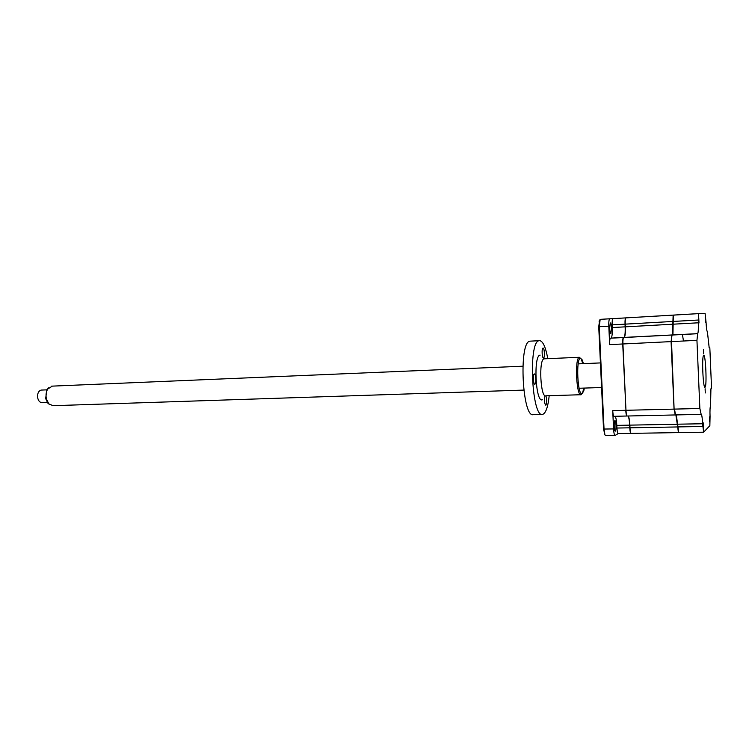 <?xml version="1.0" encoding="UTF-8"?>
<svg xmlns="http://www.w3.org/2000/svg" width="749" height="749" viewBox="0 0 749 749"><rect width="100%" height="100%" fill="white"/><g stroke="black" fill="none" stroke-linecap="round" stroke-linejoin="round"><path stroke-width="1.12" d="M703.47 428.119L703.245 422.867L703.47 428.119M698.967 322.997L698.742 317.698L698.986 322.988M705.436 322.267L705.202 317.248L705.446 322.257M703.62 353.846L703.442 349.624L703.601 353.837M705.043 387.214C707.047 386.596 705.661 353.931 703.686 355.391L703.648 355.419C701.616 355.887 703.086 389.368 705.043 387.214L704.846 387.224M705.286 392.963L705.109 388.759L705.286 392.963M709.668 421.902L709.453 416.921L709.631 421.912M674.334 315.048L673.295 315.891L672.967 333.586L672.012 335.037L671.132 341.6L674.1 409.076L675.167 414.469M673.22 315.526L672.293 335.018M696.944 340.346L699.866 408.486L701.101 414.103C701.776 414.309 702.272 417.53 702.599 423.756L703.62 432.192L709.855 425.713L710.052 416.613C709.846 410.555 710.015 406.979 710.548 405.902L710.923 388.806L711.55 388.357L709.818 347.555L709.181 347.779L707.402 331.732C706.803 331.255 706.344 327.987 706.026 321.948L705.081 313.382L698.545 313.616L698.283 322.8C698.489 329.017 698.293 332.631 697.684 333.642L696.944 340.346L671.525 341.591L674.1 409.076M676.057 414.927L678.369 432.136M676.319 414.927L678.744 432.604L703.517 432.21M672.012 335.037L697.31 333.736L672.05 335.018M699.866 408.486L674.493 409.104L675.542 414.937L700.699 414.384M705.389 386.521L704.444 386.559M705.511 385.997L704.285 386.035M683.481 341.001L682.414 334.494M671.797 335.44L671.132 341.6M709.818 347.555L709.069 347.592M616.015 425.357C615.818 422.277 615.444 420.685 614.882 420.592C614.33 421.144 614.096 423.073 614.189 426.387C614.386 429.467 614.76 431.049 615.313 431.143C615.875 430.581 616.099 428.653 616.015 425.357M611.512 328.109C611.296 324.757 610.884 323.025 610.276 322.894L609.639 328.277C609.864 331.629 610.276 333.361 610.875 333.483L611.512 328.109M630.836 433.343L631.004 433.362C630.405 433.25 629.993 431.405 629.778 427.81L629.656 425.142C629.394 420.404 628.86 417.352 628.055 416.004M629.282 419.337L629.375 421.537M625.218 329.129L625.415 330.908M625.967 410.274L622.719 343.978C622.606 340.28 622.84 338.136 623.421 337.537L624.001 337.424C624.956 336.432 625.349 332.902 625.153 326.845L625.031 324.148C624.928 320.563 625.143 318.475 625.705 317.904L625.836 317.941M626.885 317.829L625.911 317.885C625.359 318.465 625.134 320.553 625.246 324.139L625.368 326.836C625.555 332.893 625.172 336.413 624.217 337.415L623.636 337.518C623.056 338.127 622.822 340.271 622.925 343.969L609.658 344.624C609.555 340.945 609.808 338.801 610.426 338.202L611.044 338.099C612.064 337.097 612.476 333.586 612.289 327.556L612.167 324.879C612.064 321.302 612.298 319.224 612.888 318.653L625.949 317.876M609.658 344.624L608.806 326.18C608.675 321.948 608.974 319.486 609.677 318.802L612.963 318.634M627.082 416.004L627.044 416.023C626.417 415.91 625.986 414 625.752 410.293L612.719 410.611C612.954 414.3 613.412 416.201 614.068 416.313L626.885 416.013M631.004 433.362L618.225 433.568C617.597 433.456 617.167 431.621 616.942 428.044L616.82 425.385C616.558 420.666 615.996 417.633 615.144 416.285M618.234 433.568L615.116 435.459C614.358 435.338 613.843 433.165 613.571 428.924L612.719 410.611M609.761 318.784L600.174 319.355L599.256 326.714L604.04 429.093L604.939 434.869L605.641 435.609L614.957 435.469M599.659 320.001L598.732 326.742L603.525 429.046L604.995 434.991M698.499 313.634L673.145 315.123L672.808 324.214C673.014 330.375 672.752 333.951 672.022 334.962L671.085 341.61L622.925 343.969L625.967 410.293C626.201 414 626.632 415.91 627.259 416.013L674.999 414.955M671.085 341.61L674.044 409.113L675.308 414.796M675.879 414.937L678.519 432.445M628.271 415.995C629.076 417.352 629.6 420.395 629.862 425.132L629.984 427.81C630.209 431.396 630.611 433.25 631.21 433.362L678.22 432.613M49.209 404.273L47.88 403.168L45.661 398.599L46.85 389.742L48.591 387.832M52.336 386.128L47.683 389.059C46.082 391.877 45.652 395.135 46.372 398.824L48.816 403.87L53.067 405.696L523.748 390.089M41.644 390.06L41.148 390.079C38.33 391.062 37.197 393.759 37.768 398.178C38.583 401.155 40.034 402.625 42.113 402.569L47.253 402.391M544.888 395.978C544.12 400.462 544.42 403.552 545.806 405.228L545.824 405.228C546.985 402.896 547.013 399.76 545.909 395.809C540.544 398.412 538.522 359.539 544.036 358.865L543.531 358.808M543.512 357.966L543.54 357.956C544.991 357.76 544.457 347.658 543.025 348.088L542.978 348.098C541.527 348.294 542.07 358.471 543.512 357.966M583.64 388.104L582.965 391.596L581.205 394.714C576.44 397.344 574.455 357.938 579.333 357.282L581.346 359.136L582.713 363.668M583.434 363.639L582.273 359.969L580.484 358.191C575.775 358.191 577.591 396.296 582.17 393.693L583.817 390.753L584.351 388.085M534.852 384.181L534.861 384.181C536.434 383.965 535.9 373.386 534.346 373.985L534.327 373.985C532.754 374.191 533.297 384.855 534.852 384.181M549.195 395.697C548.053 406.501 545.993 412.671 543.034 414.225L542.838 414.281C531.987 419.674 527.886 341.937 539.008 340.701L539.411 340.608C542.81 340.832 545.6 346.862 547.8 358.696M541.808 414.309L533.663 414.506C522.502 419.88 518.383 342.424 529.815 341.169L530.91 341.113M673.632 315.076L698.545 313.616M698.162 320.038L672.742 321.461M698.283 322.8L672.864 324.205M702.721 426.509L677.368 426.921M702.599 423.756L677.246 424.196M697.628 333.67L672.396 334.962M625.031 324.148L612.167 324.879M612.289 327.556L625.153 326.845M610.959 338.117L623.917 337.453M610.482 338.183L623.468 337.518M616.82 425.385L629.656 425.142M616.942 428.044L629.778 427.81M613.571 428.924L603.525 429.046M608.806 326.18L598.732 326.742M674.044 409.113L625.967 410.293M671.61 335.046L623.683 337.509M671.956 334.981L624.132 337.443M672.808 324.214L625.368 326.836M672.696 321.471L625.246 324.139M673.201 315.104L625.977 317.876M677.311 426.958L629.984 427.81M677.199 424.243L629.862 425.132M544.429 358.818L579.333 357.282M542.323 399.769C535.591 403.224 533.204 355.045 540.132 355.138M697.684 333.642L672.462 334.934M612.888 318.653L625.705 317.904M611.044 338.099L624.001 337.424M623.421 337.537L610.426 338.202M609.677 318.802L600.174 319.355M599.031 321.143L599.574 320.591M604.349 434.326L604.939 434.869M671.572 335.056L623.636 337.518M672.022 334.962L624.217 337.415M673.145 315.123L625.911 317.885M47.88 403.168L48.816 403.87M579.108 388.254L601.578 387.514M41.148 390.079L46.784 389.854M51.569 386.156L522.849 366.205M578.191 363.864L600.426 362.919M46.85 389.742L47.683 389.059M580.756 394.732L545.946 395.8M539.008 340.701L529.815 341.169M582.273 359.969L581.346 359.136M583.817 390.753L582.965 391.596"/></g></svg>
